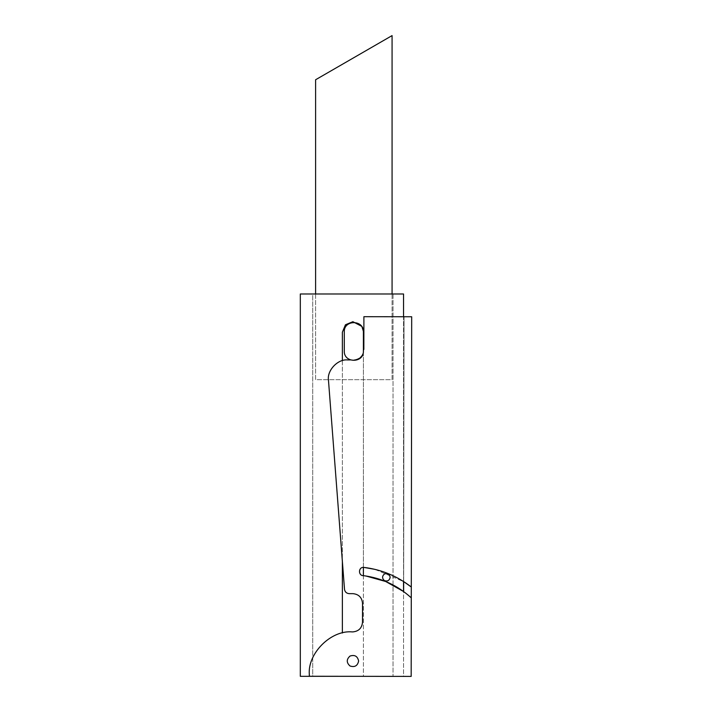 <?xml version="1.0" encoding="UTF-8"?>
<svg xmlns="http://www.w3.org/2000/svg" width="712" height="712" viewBox="0 0 712 712"><rect width="100%" height="100%" fill="white"/><g stroke="black" fill="none" stroke-linecap="round" stroke-linejoin="round"><path stroke-width="0.53" stroke-dasharray="3.56 2.67" d="M363.396 575.652L363.396 676.32L403.544 676.32L403.544 293.985L300.313 293.985L300.313 676.32L403.544 676.32L403.544 591.494M403.544 581.508L403.544 316.751M358.625 661.021C357.584 656.197 354.718 654.542 350.019 656.055C346.361 659.365 346.361 662.676 350.019 665.987C354.718 667.5 357.584 665.845 358.625 661.021M312.737 293.985L393.033 293.985L312.737 293.985L312.737 676.32L342.374 676.32L312.737 676.32L312.737 293.985M342.374 360.646L342.374 561.483M342.374 633.004L342.374 332.219M363.396 332.219L361.536 326.238L363.396 332.219L363.396 676.32L393.033 676.32L352.876 676.32M363.396 352.449L363.396 567.348M390.167 577.29C389.473 574.077 387.559 572.973 384.427 573.979C381.988 576.186 381.988 578.393 384.427 580.6C387.559 581.615 389.473 580.511 390.167 577.29M393.033 293.985L393.033 676.32L393.033 293.985M358.625 661.03C357.593 656.206 354.727 654.542 350.028 656.055C346.361 659.356 346.361 662.667 350.01 665.987C354.709 667.509 357.575 665.853 358.625 661.03C357.593 656.206 354.727 654.542 350.028 656.055C346.361 659.356 346.361 662.667 350.01 665.987C354.709 667.509 357.575 665.853 358.625 661.03C357.575 665.853 354.709 667.509 350.01 665.987C346.361 662.667 346.361 659.356 350.028 656.055C354.727 654.542 357.593 656.206 358.625 661.03C357.575 665.853 354.709 667.509 350.01 665.987C346.361 662.667 346.361 659.356 350.028 656.055C354.727 654.542 357.593 656.206 358.625 661.03M315.612 293.985L315.612 379.701L392.072 379.701L392.072 35.6L315.612 79.744L315.612 379.701L392.072 379.701L392.072 293.985M344.288 331.908C343.762 319.581 363.921 319.581 363.396 331.908L363.396 351.025C363.921 363.351 343.762 363.351 344.288 351.025L344.288 331.908M309.32 674.576L309.32 676.258L403.526 676.391L309.32 676.258L309.32 674.576C307.442 653.42 330.982 629.951 352.128 631.891C330.982 629.951 307.442 653.42 309.32 674.576L309.32 676.258L411.171 676.4L411.687 316.76L363.894 316.698L363.85 349.432L363.894 316.698L404.042 316.751L363.894 316.698L363.85 349.432C363.165 355.778 359.658 359.275 353.321 359.934C359.658 359.275 363.165 355.778 363.85 349.432C363.165 355.778 359.658 359.275 353.321 359.934L347.581 359.925C337.666 358.892 326.719 370.694 328.49 380.502L344.51 589.34C344.955 591.966 346.504 593.399 349.156 593.648L352.983 593.657L349.156 593.648C346.504 593.399 344.955 591.966 344.51 589.34L328.49 380.502C326.719 370.694 337.666 358.892 347.581 359.925L353.321 359.934C359.658 359.275 363.165 355.778 363.85 349.432M349.156 593.648L352.983 593.657C358.75 594.271 361.927 597.466 362.524 603.224C361.927 597.466 358.75 594.271 352.983 593.657C358.75 594.271 361.927 597.466 362.524 603.224L362.497 622.341C361.883 628.109 358.697 631.286 352.93 631.891C358.697 631.286 361.883 628.109 362.497 622.341L362.524 603.224L362.497 622.341C361.883 628.109 358.697 631.286 352.93 631.891L352.128 631.891M403.642 591.565L404.042 316.751L403.66 581.588L374.895 569.351M347.581 359.925L350.366 359.934M365.826 575.972L363.52 575.661M328.49 380.502L344.51 589.34M410.423 597.074L403.695 591.61"/><path stroke-width="1.07" d="M403.544 591.494L403.544 581.508M403.544 316.751L403.544 293.985L300.313 293.985L300.313 676.32L352.876 676.32M342.374 332.219L345.453 324.779L352.885 321.699L361.536 326.238L352.885 321.699L345.453 324.779L342.374 332.219L342.374 360.646M342.374 561.483L342.374 633.004M363.396 332.219L363.396 352.449M363.396 567.348L363.396 575.652M358.625 661.021C357.584 656.197 354.718 654.542 350.019 656.055C346.361 659.365 346.361 662.676 350.019 665.987C354.718 667.5 357.584 665.845 358.625 661.021M390.167 577.29C389.473 574.077 387.559 572.973 384.427 573.979C381.988 576.186 381.988 578.393 384.427 580.6C387.559 581.615 389.473 580.511 390.167 577.29M358.625 661.03C357.593 656.206 354.727 654.542 350.028 656.055C346.361 659.356 346.361 662.667 350.01 665.987C354.709 667.509 357.575 665.853 358.625 661.03C357.593 656.206 354.727 654.542 350.028 656.055C346.361 659.356 346.361 662.667 350.01 665.987C354.709 667.509 357.575 665.853 358.625 661.03M392.072 293.985L392.072 35.6L315.612 79.744L315.612 293.985M363.396 331.908C363.921 319.581 343.762 319.581 344.288 331.908L344.288 351.025C343.762 363.351 363.921 363.351 363.396 351.025L363.396 331.908M363.85 349.432L363.894 316.698L411.687 316.76L411.171 676.4L309.32 676.258L309.32 674.576C307.442 653.42 330.982 629.951 352.128 631.891L352.93 631.891C358.697 631.286 361.883 628.109 362.497 622.341L362.524 603.224C361.927 597.466 358.75 594.271 352.983 593.657L349.156 593.648C346.504 593.399 344.955 591.966 344.51 589.34C344.955 591.966 346.504 593.399 349.156 593.648M374.895 569.351L363.538 567.348C381.285 569.475 397.207 576.026 411.296 587.017L403.66 581.588L403.642 591.565L385.69 581.499L365.826 575.972M350.366 359.934L347.581 359.925C337.666 358.892 326.719 370.694 328.49 380.502L344.51 589.34M352.128 631.891C330.982 629.951 307.442 653.42 309.32 674.576M410.423 597.074L411.287 597.857C397.679 585.478 381.757 578.082 363.52 575.661C358.163 575.875 358.18 567.117 363.538 567.348C358.18 567.117 358.163 575.875 363.52 575.661M328.49 380.502C326.719 370.694 337.666 358.892 347.581 359.925"/></g></svg>
